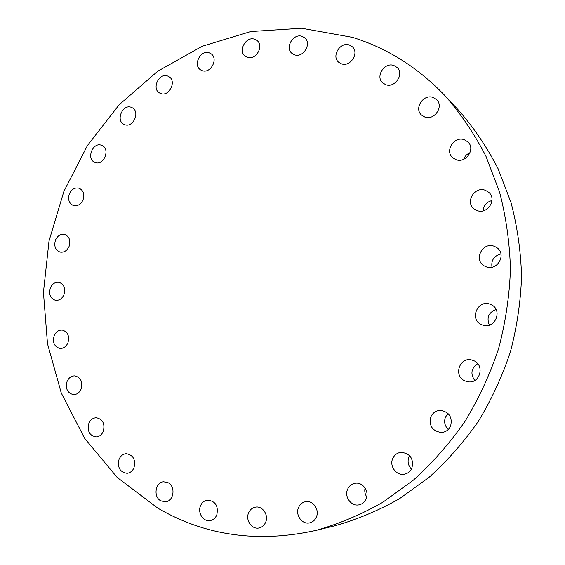 <?xml version="1.0" encoding="UTF-8"?>
<svg xmlns="http://www.w3.org/2000/svg" width="565" height="565" viewBox="0 0 565 565"><rect width="100%" height="100%" fill="white"/><g stroke="black" fill="none" stroke-linecap="round" stroke-linejoin="round"><path stroke-width="0.85" d="M248.614 512.829C245.203 520.118 251.905 529.836 259.144 527.95C262.096 527.237 264.251 525.372 265.599 522.35C268.961 515.146 262.506 505.604 255.415 507.158C252.294 507.78 250.027 509.672 248.614 512.829M298.567 507.476C295.029 514.969 302.204 524.913 309.761 522.851C312.777 522.088 314.966 520.188 316.329 517.152C319.797 509.771 312.946 500.025 305.552 501.692C302.339 502.356 300.008 504.284 298.567 507.476M366.763 496.939C364.934 494.17 364.361 491.183 365.061 487.976M347.616 489.248C344.036 496.812 351.366 506.791 359.163 504.813C362.377 504.065 364.7 502.101 366.134 498.937C369.637 491.515 362.702 481.761 355.095 483.273C351.642 483.908 349.149 485.9 347.616 489.248M411.419 469.134C408.121 465.546 407.28 461.499 408.919 456.986L409.604 455.651M392.724 458.561C389.2 465.991 396.199 475.751 404.095 474.268C407.711 473.625 410.317 471.577 411.913 468.124C413.863 458.752 410.282 453.49 401.171 452.332C397.252 452.798 394.441 454.874 392.724 458.561M448.299 429.492C444.733 425.932 443.786 421.815 445.467 417.125L448.059 413.502M430.862 416.808C428.835 425.805 432.303 431.053 441.251 432.529C445.573 432.232 448.688 430.085 450.588 426.095C452.629 417.479 449.415 412.231 440.94 410.367C436.272 410.402 432.917 412.542 430.862 416.808M474.755 380.485C470.2 373.846 471.196 368.253 477.736 363.719M473.661 360.639L471.726 360.004C459.387 356.607 453.102 376.212 465.002 380.937L467.848 381.77C479.953 384.172 485.208 365.039 473.661 360.639M489.368 325.122C486.359 317.742 488.584 312.516 496.028 309.443M490.526 304.415C477.743 298.638 468.738 319.832 481.86 324.769L482.305 324.946C494.799 330.172 503.5 309.726 490.95 304.599L490.526 304.415M491.988 267.217C491.013 260.267 493.994 255.846 500.936 253.953M494.467 246.382C482.715 241.297 473.082 259.942 484.325 265.953L485.844 266.687C497.122 271.779 507.186 254.123 496.706 247.562L494.467 246.382M483.068 210.844C483.633 205.42 486.606 201.98 491.995 200.533M485.427 190.327C474.621 185.864 464.748 202.362 474.212 209.001L476.895 210.484C487.305 214.961 497.483 199.261 488.676 192.248L485.427 190.327M463.66 159.316C464.833 156.215 466.965 154.012 470.052 152.705M464.352 139.732C454.189 135.713 444.401 151.039 452.777 157.776L455.962 159.648C465.793 163.695 475.836 149.012 467.99 141.984L464.352 139.732M433.03 97.434C423.319 93.726 413.742 108.515 421.554 115.091L424.816 117.04C434.245 120.797 444.048 106.524 436.674 99.701L433.03 97.434M393.798 65.469C384.426 61.966 375.125 76.614 382.696 82.9L385.789 84.715C394.928 88.274 404.434 74.057 397.223 67.553L393.798 65.469M349.283 44.995C340.165 41.605 331.168 56.359 338.71 62.277L341.486 63.845C350.392 67.306 359.587 52.912 352.341 46.789L349.283 44.995M302.098 36.365C293.171 33.01 284.499 48.025 292.147 53.534L294.506 54.819C303.243 58.244 312.113 43.533 304.719 37.827L302.098 36.365M254.702 39.26C245.923 35.877 237.575 51.281 245.408 56.352L247.315 57.333C255.924 60.794 264.469 45.652 256.849 40.39L254.702 39.26M209.283 52.877C200.589 49.409 192.566 65.293 200.653 69.912L202.072 70.604C210.618 74.156 218.832 58.499 210.929 53.696L209.283 52.877M167.692 76.042C159.012 72.433 151.307 88.896 159.704 93.055L160.622 93.479C169.154 97.173 177.057 80.915 168.815 76.579L167.692 76.042M131.433 107.385C122.718 103.572 115.317 120.712 124.081 124.392L124.491 124.575C133.072 128.474 140.664 111.524 132.048 107.661L131.433 107.385M101.749 145.375C92.978 141.328 85.838 159.055 94.885 162.381L94.991 162.423C103.692 166.4 110.818 148.757 101.841 145.41L101.749 145.375M69.361 193.837C67.666 199.509 69.008 203.407 73.401 205.54C77.553 206.416 80.774 204.53 83.041 199.89C84.729 194.289 83.436 190.405 79.157 188.23C74.933 187.255 71.67 189.127 69.361 193.837M55.504 240.047C53.774 246.065 55.285 250.069 60.031 252.075C63.979 252.682 66.995 250.804 69.085 246.439C70.809 240.506 69.347 236.502 64.714 234.447C60.702 233.748 57.63 235.612 55.504 240.047M50.342 287.924C48.583 294.316 50.271 298.447 55.419 300.312C59.17 300.679 62.009 298.807 63.944 294.697C65.695 288.383 64.057 284.266 59.028 282.331C55.2 281.879 52.305 283.743 50.342 287.924M54.169 335.674C52.383 342.482 54.282 346.748 59.869 348.457C63.442 348.605 66.126 346.74 67.92 342.87C69.7 336.14 67.856 331.888 62.39 330.094C58.739 329.868 55.999 331.726 54.169 335.674M67.08 381.446C65.265 388.706 67.397 393.106 73.464 394.645C76.875 394.596 79.425 392.739 81.099 389.08C82.907 381.905 80.837 377.505 74.891 375.88C71.395 375.845 68.789 377.702 67.08 381.446M88.882 423.298C87.052 431.046 89.432 435.587 96.029 436.929C99.299 436.703 101.721 434.852 103.289 431.377C105.118 423.736 102.802 419.188 96.347 417.74C92.985 417.888 90.492 419.739 88.882 423.298M119.067 459.26C117.23 467.509 119.893 472.192 127.04 473.315C130.183 472.933 132.5 471.09 133.99 467.778C135.826 459.642 133.241 454.952 126.242 453.702C122.993 454.006 120.599 455.856 119.067 459.26M200.547 505.746C197.298 512.759 203.386 522.124 210.265 520.563C213.231 519.934 215.406 518.084 216.783 515.012C218.613 505.936 215.47 500.986 207.362 500.138C204.248 500.689 201.98 502.553 200.547 505.746M168.215 482.778L163.695 481.79C155.326 482.143 153.037 496.861 160.75 500.823L165.587 501.819C173.851 501.197 175.856 486.585 168.215 482.778M352.44 37.354C387.456 48.187 418.474 67.814 445.495 96.227C461.167 114.25 474.685 134.343 486.055 156.505L499.524 191.93C506.056 216.911 509.701 242.689 510.442 269.265C509.475 295.996 505.534 322.431 498.62 348.563C490.074 374.207 478.873 398.473 465.023 421.363C449.832 443.179 432.649 462.735 413.488 480.045L382.802 502.285C361.141 514.588 338.816 523.974 315.828 530.45C257.795 543.191 205.095 535.747 157.734 508.119L117.096 477.368L84.644 438.299L61.274 393.049L47.488 343.732L43.434 292.395L49.014 241.001L63.88 191.408L87.497 145.424L119.123 104.793L157.769 71.204L202.185 46.281L250.789 31.534L301.646 28.25L352.44 37.354M445.495 96.227L459.006 110.733C474.091 128.071 487.101 147.366 498.04 168.61L511 202.524C517.3 226.417 520.817 251.051 521.566 276.419C520.669 301.929 516.926 327.142 510.343 352.066C502.186 376.516 491.486 399.653 478.251 421.476C463.717 442.282 447.261 460.948 428.899 477.474L399.462 498.733C378.663 510.506 357.207 519.503 335.08 525.733L315.828 530.45"/></g></svg>
